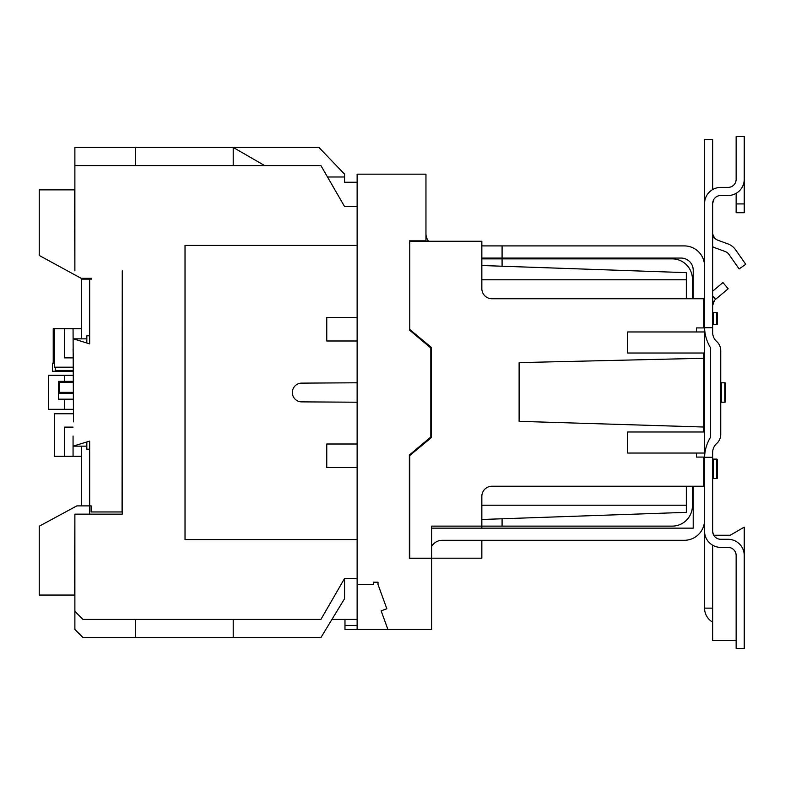<?xml version="1.0" encoding="UTF-8"?>
<svg xmlns="http://www.w3.org/2000/svg" width="785" height="785" viewBox="0 0 785 785"><rect width="100%" height="100%" fill="white"/><g stroke="black" fill="none" stroke-linecap="round" stroke-linejoin="round"><path stroke-width="1.18" d="M73.466 413.764L54.44 413.764L54.44 456.281L73.064 456.281L73.064 446.155L89.667 441.091L89.667 505.883L91.129 505.883L91.129 511.957L122.058 511.957L122.264 270.854L122.264 514.146L74.879 514.146L89.667 514.146L89.667 505.883L76.842 505.883L39.25 526.205L39.25 595.05L74.477 595.05L74.879 514.146L74.879 611.329L82.984 619.424L320.908 619.424L344.566 578.447L357.126 578.447L357.126 629.462L431.632 629.462L431.632 558.606L409.358 558.606L409.358 455.055L409.358 558.606M357.126 382.786L301.646 383.129A9.371 9.371 0 0 0 292.334 392.5A9.371 9.371 0 0 0 301.646 401.871L357.126 402.214L357.126 206.553L344.566 206.553L320.908 165.576L74.879 165.576L74.879 270.854L74.477 189.872L39.25 189.872L39.25 255.468L81.149 278.312L91.482 278.312L91.482 279.117L89.667 279.117L89.667 343.909L73.466 338.845L86.831 338.845M703.743 427.05L703.743 431.986L703.743 427.05L704.557 427.05L704.557 486.239L491.969 486.239A10.127 10.127 0 0 0 481.843 496.365L481.843 526.127L431.632 526.127L431.632 558.194L409.76 558.194L409.76 455.496L431.22 437.736L431.22 347.264L409.76 329.504L409.76 241.26L481.843 241.26L481.843 288.635A10.127 10.127 0 0 0 491.969 298.761L703.743 298.761L703.743 327.914L696.452 327.914L696.452 331.967L627.617 331.967L627.617 353.014L703.743 353.014L703.743 357.97L704.557 358.254L519.111 362.611L519.111 421.339L704.557 427.05M704.557 453.033L696.452 453.033L696.452 457.086L703.743 457.086L703.743 486.239M696.452 453.033L627.617 453.033L627.617 431.986L704.557 431.986M481.843 258.059L681.066 258.059A12.148 12.148 0 0 1 693.214 270.207L693.214 298.761M693.214 486.239L693.214 528.148L431.632 528.148M704.557 520.053A20.243 20.243 0 0 1 684.304 540.296L442.24 540.296A12.148 12.148 0 0 0 431.632 546.527M703.743 298.761L704.557 298.761L704.557 357.97M704.557 358.254L704.557 426.697M692.409 486.239L692.409 505.883A20.243 20.243 0 0 1 672.156 526.127L481.843 526.127L481.843 528.148M481.843 540.296L481.843 558.194L431.632 558.194M344.566 206.553L357.126 206.553L357.126 174.162L425.961 174.162L425.961 240.858L409.358 240.858M481.843 258.873L502.086 258.873L502.086 266.223L686.335 272.65L686.335 298.761M692.409 298.761L692.409 279.117A20.243 20.243 0 0 0 672.156 258.873L502.086 258.873M387.908 629.462L381.137 610.838L386.838 608.758L378.017 584.521L378.017 582.195L373.542 582.195L373.542 584.521L357.126 584.521M409.358 329.945L430.818 347.961L430.818 437.039L409.358 455.055M344.978 619.424L344.978 629.462L357.126 629.462M357.126 578.447L357.126 402.214M54.44 362.336L53.223 362.336L53.223 328.719L54.44 328.719L54.44 367.194L73.466 367.194M54.44 363.141L52.409 363.141L52.409 371.236L73.466 371.236M55.244 367.194L55.244 370.432L73.466 370.432M64.556 399.182L64.556 409.309L48.366 409.309L48.366 375.289L73.466 375.289M64.556 409.309L73.466 409.309M73.064 357.882L64.556 357.882L64.556 328.719L81.561 328.719L81.561 279.117L89.667 279.117M54.44 328.719L64.556 328.719M73.064 328.719L73.466 421.859M81.561 505.883L81.561 446.155L86.831 446.155M73.064 446.155L73.064 436.028M357.126 245.43L185.024 245.43L185.024 539.57L357.126 539.57M135.628 619.424L135.628 637.567L82.984 637.567L74.879 629.462L74.879 611.329M135.628 165.576L135.628 147.433L74.879 147.433L74.879 165.576M135.628 147.433L318.936 147.433L344.566 174.162L344.566 182.257L357.126 182.257M264.633 165.576L233.214 147.433L233.214 165.576M344.566 176.998L327.502 176.998M357.126 619.424L331.947 619.424M233.214 619.424L233.214 637.567L320.908 637.567L344.566 598.69L344.566 578.447M357.126 340.994L326.756 340.994L326.756 317.503L357.126 317.503M357.126 467.497L326.756 467.497L326.756 444.006L357.126 444.006M135.628 637.567L233.214 637.567M81.561 446.155L73.466 446.155M89.667 449.187L86.831 449.187L86.831 441.975M86.831 343.025L86.831 335.813L89.667 335.813M73.064 456.281L81.561 456.281M81.561 328.719L81.561 338.845M73.064 348.972L73.466 363.141M73.064 427.118L64.556 427.118L64.556 456.281M73.466 399.182L58.483 399.182L58.483 393.511L73.466 393.511M59.297 382.177L59.297 392.353L59.297 382.177L73.466 382.177M58.483 393.511L58.483 381.363L73.466 381.363M59.297 392.353L73.466 392.353M64.556 375.289L64.556 381.363M686.335 486.239L686.335 512.35L502.086 518.777L502.086 526.127M704.557 331.967L696.452 331.967M704.557 353.014L703.743 353.014L703.743 357.97M481.843 519.484L502.086 518.777M502.086 266.223L481.843 265.516M481.843 245.911L684.304 245.911A20.243 20.243 0 0 1 704.557 266.164M428.541 241.26A12.148 12.148 0 0 1 425.961 233.763M703.743 426.677L703.743 358.274M713.742 199.547L712.652 203.6L712.652 327.708L704.567 327.708A40.496 40.496 0 0 1 704.557 326.629L704.557 139.524L712.652 139.524L712.652 189.568M712.652 327.708L712.652 332.457A12.148 12.148 0 0 0 716.705 341.514A12.148 12.148 0 0 1 712.652 332.457M720.748 434.439L720.748 350.561L720.748 434.439A12.148 12.148 0 0 1 716.705 443.486A12.148 12.148 0 0 0 712.652 452.543L712.652 457.292L704.567 457.292A40.496 40.496 0 0 0 704.557 458.371L704.557 531.19A16.2 16.2 0 0 0 720.748 547.39L728.038 547.39A8.095 8.095 0 0 1 736.144 555.486L736.144 648.616L744.239 648.616L744.239 555.486A16.2 16.2 0 0 0 728.038 539.285L720.748 539.285A8.095 8.095 0 0 1 712.652 531.19L712.652 457.292M704.557 531.376L704.557 608.13L712.652 608.13L712.652 545.212M712.652 479.36A0.814 0.814 0 0 1 713.467 478.546L716.705 478.546A0.814 0.814 0 0 0 717.51 477.741L717.51 459.922A0.814 0.814 0 0 0 716.705 459.107L713.467 459.107L713.467 478.546M712.652 458.303A0.814 0.814 0 0 0 713.467 459.107M712.652 325.481A0.814 0.814 0 0 1 713.467 324.676L716.705 324.676A0.814 0.814 0 0 0 717.51 323.862L717.51 313.333A0.814 0.814 0 0 0 716.705 312.528L713.467 312.528L713.467 324.676M712.652 311.714A0.814 0.814 0 0 0 713.467 312.528M712.652 232.664C712.28 233.174 712.898 234.882 714.497 237.806A8.095 8.095 0 0 0 717.981 240.269L727.872 243.87A16.2 16.2 0 0 1 735.604 249.807L745.75 264.3L739.117 268.941L728.971 254.448A8.095 8.095 0 0 0 725.105 251.485L715.213 247.883A16.2 16.2 0 0 1 712.652 246.686M714.37 300.567L712.652 305.551A8.095 8.095 0 0 1 715.547 299.35L712.652 295.896M704.557 203.286L704.557 203.6A16.2 16.2 0 0 1 720.748 187.399L728.038 187.399A8.095 8.095 0 0 0 736.144 179.304L736.144 136.384L744.239 136.384L744.239 212.725L736.144 212.725L736.144 203.923L744.239 203.923M736.144 193.326L736.144 203.923M712.652 203.6A8.095 8.095 0 0 1 720.748 195.504L728.038 195.504A16.2 16.2 0 0 0 744.239 179.304M713.241 534.222L712.652 531.19M704.557 608.13A16.2 16.2 0 0 0 712.652 622.152M714.37 237.649A8.095 8.095 0 0 0 714.497 237.806L712.652 237.806M712.652 291.206L722.956 282.551L728.166 288.762L715.547 299.35M704.567 327.708A40.496 40.496 0 0 0 710.631 347.961L710.631 437.039A40.496 40.496 0 0 0 704.567 457.292M720.748 350.561A12.148 12.148 0 0 0 716.705 341.514M720.748 403.029A0.814 0.814 0 0 1 721.562 402.214L724.8 402.214A0.814 0.814 0 0 0 725.615 401.41L725.615 383.59L725.615 401.41A0.814 0.814 0 0 1 724.8 402.214L724.8 382.786L721.562 382.786L721.562 402.214M720.748 381.971A0.814 0.814 0 0 0 721.562 382.786M704.557 451.983L704.557 447.578M717.51 460.324L717.51 477.329L717.51 460.324M724.8 382.786A0.814 0.814 0 0 1 725.615 383.59A0.814 0.814 0 0 0 724.8 382.786M725.615 384.601L725.615 400.399L725.615 384.601M712.652 608.13L712.652 640.521L736.144 640.521M713.742 535.242L730.207 535.242L744.239 527.137L744.239 555.486M502.086 245.911L502.086 258.059M344.978 625.419L357.126 625.419M704.557 199.547L705.067 199.547M716.705 478.546L716.705 459.107M716.705 324.676L716.705 312.528M686.335 505.216L481.843 505.216M686.335 279.784L481.843 279.784"/></g></svg>
